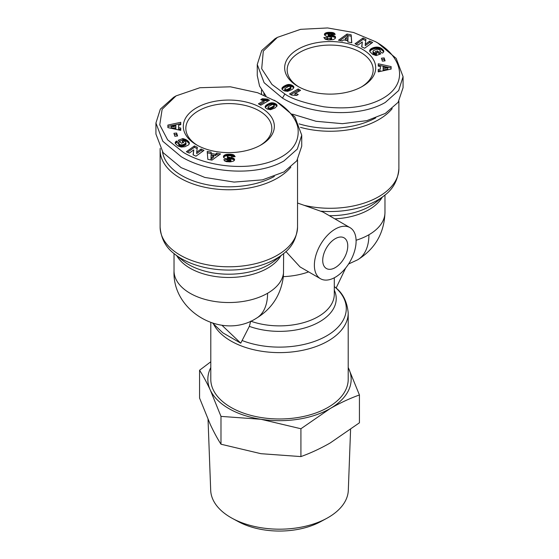 <?xml version="1.0" encoding="UTF-8"?>
<svg xmlns="http://www.w3.org/2000/svg" width="559" height="559" viewBox="0 0 559 559"><rect width="100%" height="100%" fill="white"/><g stroke="black" fill="none" stroke-linecap="round" stroke-linejoin="round"><path stroke-width="0.84" d="M276.523 101.556L257.65 92.738L230.413 86.806L199.87 87.735L176.071 95.882L162.138 109.291L159.755 124.86L167.623 139.841L183.52 152.495C207.075 166.799 250.271 172.193 278.158 158.616C292.986 151.356 299.575 141.148 297.94 128.004C295.32 114.588 282.134 104.624 274.134 100.18L276.516 101.556L294.873 116.95L301.734 135.159L297.318 149.071L283.972 160.929C255.589 177.427 206.578 172.354 181.137 156.625L162.809 141.266L155.926 123.022L155.926 134.041L163.053 152.6L181.137 167.644L204.783 177.427L234.095 182.087L262.541 179.844L283.972 171.941L296.78 160.852L301.734 146.178L301.734 135.159M283.322 276.642L283.189 277.83C280.471 295.599 271.478 309.106 256.225 318.351A54.796 31.639 60 0 0 267.579 293.265A54.796 31.639 0 0 0 283.497 273.099L283.322 276.642A54.796 31.639 0 0 0 308.631 271.877M212.86 323.319L222.866 332.85L240.754 343.17L221.951 325.261M284.866 93.989L271.967 84.472L261.696 68.743L263.303 51.114L277.411 37.369L300.637 29.327L327.609 27.95L353.554 32.492L375.48 41.673C402.326 56.089 410.327 84.234 380.791 99.46C365.831 107.035 346.936 109.494 324.101 106.832C304.879 103.226 291.798 98.943 284.866 93.989L282.484 98.118L264.114 82.711L257.266 64.516L261.71 50.569L275.028 38.746L277.411 37.369M197.558 145.438A42.994 24.827 180 0 1 185.833 128.402A42.994 24.827 180 0 1 212.378 105.469A42.994 24.827 180 0 1 259.229 110.85A42.994 24.827 180 0 1 271.828 128.402A42.994 24.827 180 0 1 260.103 145.438M196.635 144.928L196.635 144.928A45.524 26.287 180 0 1 196.635 107.754A45.524 26.287 180 0 1 261.018 107.754A45.524 26.287 180 0 1 261.018 144.928A45.524 26.287 180 0 1 196.635 144.928M162.508 151.88A66.605 38.452 0 0 0 181.731 175.554A66.605 38.452 0 0 0 274.385 176.42M160.181 148.415A68.708 39.668 0 0 0 160.119 150.091A68.708 39.668 0 0 0 180.243 178.139A68.708 39.668 0 0 0 290.841 167.169M314.375 265.218A29.508 17.036 -60 0 1 327.253 235.521A29.508 17.036 -60 0 1 349.99 227.618A29.508 17.036 -60 0 1 356.104 241.125A29.508 17.036 -60 0 1 343.226 270.822A29.508 17.036 -60 0 1 320.482 278.724A29.508 17.036 -60 0 1 314.375 265.218M349.99 227.618L322.997 212.029L304.124 205.321A68.708 39.668 0 0 0 398.881 168.608L398.881 101.242M297.535 203.022L304.124 205.321M392.187 108.656A68.708 39.668 180 0 1 378.757 119.626A68.708 39.668 180 0 1 300.476 127.354M322.718 260.396A17.706 10.223 120 0 0 326.386 268.502A17.706 10.223 120 0 0 340.033 263.757A17.706 10.223 120 0 0 347.761 245.939A17.706 10.223 120 0 0 344.092 237.841A17.706 10.223 120 0 0 330.446 242.578A17.706 10.223 120 0 0 322.718 260.396M210.792 322.641L210.792 379.309A68.708 39.668 0 0 0 230.916 407.364A68.708 39.668 0 0 0 305.794 415.959A68.708 39.668 0 0 0 348.208 379.309L348.208 312.949A68.708 39.668 0 0 1 305.794 349.599A68.708 39.668 0 0 1 230.916 340.997A68.708 39.668 0 0 1 213.447 323.871M362.365 86.414A45.524 26.287 180 0 1 297.982 86.414A45.524 26.287 180 0 1 297.982 49.248A45.524 26.287 180 0 1 362.365 49.241A45.524 26.287 180 0 1 362.365 86.414L362.365 86.414M361.442 86.931A42.994 24.827 0 0 0 373.167 69.896A42.994 24.827 0 0 0 360.576 52.343A42.994 24.827 0 0 0 299.771 52.343A42.994 24.827 0 0 0 287.172 69.896A42.994 24.827 0 0 0 298.897 86.931M208.039 419.446L210.694 490.313A68.82 39.731 0 0 0 230.839 517.55A68.82 39.731 0 0 0 232.397 518.424A68.82 39.731 0 0 0 326.603 518.424A68.82 39.731 0 0 0 328.161 517.55A68.82 39.731 0 0 0 348.306 490.313L350.584 429.536M232.397 518.424L238.344 521.645A60.134 34.714 0 0 0 320.656 521.645L326.603 518.424M230.727 161.817L226.563 161.677L224.606 160.894L223.838 159.657L227.59 159.525L228.212 160.258L229.532 160.489L230.93 159.902L224.522 158.246L223.663 157.519L223.46 156.38L224.096 155.416L225.906 154.529L230.608 154.228L233.662 154.913L235.164 156.646L231.573 156.848C231.726 156.108 230.881 155.702 229.05 155.647L227.366 156.157L227.716 156.932L232.803 157.98L234.577 159.42L233.683 161.034L230.727 161.817M193.079 154.843L193.742 149.882L189.298 153.096L186.364 151.748L194.392 145.941L197.327 147.29L196.677 152.216L201.086 149.029L204.007 150.378L195.978 156.178L193.079 154.843M174.848 136.263L173.926 133.308L176.644 133.028L177.566 135.977L174.848 136.263M167.889 125.083L180.76 122.302L180.753 124.706L178.628 125.076L178.621 127.683L180.746 128.046L180.739 130.387L167.882 127.585L167.889 125.083L167.889 127.585M177.902 145.99L175.295 143.411L175.351 142.189L176.518 141.036L179.173 142.678L178.733 143.733L180.466 144.893L183.163 144.676L185.895 143.195L185.553 141.825L183.352 140.763L182.332 141.148L183.771 142.433L181.521 143.272L178.195 140.295L182.807 138.576L186.671 140.016L189.235 142.636L189.305 143.74L188.6 144.865L184.931 146.724L181.312 147.059L177.902 145.99M207.836 159.357L207.214 151.433L211.169 152.174L211.127 153.459L215.425 154.263L216.675 153.208L220.532 153.935L211.952 160.133L207.836 159.357M277.061 105.875L274.881 108.062L270.521 109.704L267.286 109.082L265.539 107.887L265.127 106.881L265.637 105.749L267.16 104.519L271.807 102.765L275.552 103.736L276.747 104.666L277.061 105.875M258.433 103.827L264.093 100.557A4.961 2.865 180 0 1 260.753 99.621L262.311 98.726L267.502 99.09L269.452 100.215L260.815 105.204L258.433 103.827M234.577 159.888L234.577 159.42M234.452 160.258L234.452 159.091M234.382 160.377L234.228 158.784M234.228 160.16L233.9 158.511M233.9 159.888L233.487 158.26M233.487 159.636L233.215 158.134M233.215 159.511L232.803 159.357L232.803 157.98M232.803 159.357L232.327 159.21L232.327 157.834M232.327 159.21L231.775 159.084L231.775 157.708M231.775 159.084L231.167 158.952L231.167 157.575M231.167 158.952L230.497 158.84L230.497 157.463M230.497 158.84L229.246 158.665L229.246 157.289M229.246 158.665L228.554 158.546L228.554 157.17M228.554 158.546L228.051 158.428L228.051 157.051M228.051 158.428L227.716 156.932M227.716 158.309L227.422 156.723M227.422 158.099L227.282 156.366M234.382 156.688L234.382 155.444M234.235 156.695L234.046 155.164M234.046 156.548L233.662 154.913M233.662 156.289L233.264 154.724M233.264 156.101L232.858 155.961L232.858 154.584M232.858 155.961L232.383 155.842L232.383 154.466M232.383 155.842L231.852 155.737L231.852 154.361M231.852 155.737L231.265 155.661L231.265 154.284M231.265 155.661L230.608 155.605L230.608 154.228M230.608 155.605L229.889 155.57L229.889 154.193M229.889 155.57L229.113 155.563L229.113 154.186M229.113 155.563L228.945 154.186M228.945 155.563L228.261 155.584L228.261 154.2M228.261 155.584L227.632 155.619L227.632 154.242M227.632 155.619L227.052 155.681L227.052 154.305M227.052 155.681L226.514 155.765L226.514 154.389M226.514 155.765L226.018 155.877L226.018 154.501M226.018 155.877L225.906 154.529M225.906 155.905L225.368 156.073L225.368 154.696M225.368 156.073L224.879 156.282L224.879 154.906M224.879 156.282L224.459 156.52L224.459 155.143M224.459 156.52L224.103 156.793L224.103 155.416L223.803 157.1L223.803 155.723M223.586 157.372L223.586 156.045M223.46 157.016L223.46 156.38M230.895 160.035L230.895 161.411L230.93 159.902M230.895 161.411L230.581 161.691L230.581 160.314M230.581 161.691L230.182 161.81L230.182 160.433M230.182 161.81L229.532 161.865L229.532 160.489M229.525 161.865L229.288 160.475M229.288 161.858L228.68 161.782L228.68 160.405M228.68 161.782L228.212 161.635L228.212 160.258M228.212 161.635L228.058 160.174M228.058 161.551L227.765 159.895M227.765 161.272L227.59 159.525M227.59 160.901L224.753 160.999M193.253 154.92L193.742 149.882M202.847 151.216L201.086 150.406L201.086 149.029M201.086 150.406L196.677 153.592L196.677 152.216M197.152 148.589L194.392 147.317L194.392 145.941M194.392 147.317L187.531 152.279M176.644 133.028L176.644 134.405L174.345 134.642M177.147 136.019L176.644 134.405M180.76 123.679L167.889 126.46M180.746 129.422L178.621 129.059L178.621 127.683M189.34 143.488L189.34 143.055M189.319 143.621L189.319 142.936M189.235 143.922L189.235 142.636M189.221 143.97L189.096 142.321M189.096 143.698L188.893 142.007M188.893 143.383L188.642 141.679M188.642 143.055L188.341 141.343M188.341 142.72L187.978 141.001M187.978 142.377L187.838 140.875M187.838 142.252L187.454 140.561M187.454 141.937L187.069 140.274M187.069 141.651L186.671 140.016M186.671 141.392L186.273 139.778M186.273 141.154L185.861 139.575M185.861 140.952L185.539 139.429M185.539 140.805L185.099 140.63L185.099 139.254M185.099 140.63L184.603 140.456L184.603 139.079M184.603 140.456L184.051 140.288L184.051 138.912M184.051 140.288L183.457 140.113L183.457 138.737M183.457 140.113L182.807 139.953L182.807 138.576M182.807 139.953L179.278 141.266M182.688 142.838L182.332 141.148M185.937 143.125L185.937 144.501L186.028 142.804M185.937 144.501L185.895 143.195M185.895 144.571L185.693 143.446M185.693 144.823L185.392 145.074L185.392 143.698M185.392 145.074L184.987 145.326L184.987 143.949M184.987 145.326L184.47 145.571L184.47 144.194M184.47 145.571L183.862 145.822L183.862 144.446M183.862 145.822L183.799 144.467M183.799 145.843L183.163 146.053L183.163 144.676M183.163 146.053L182.576 146.206L182.576 144.83M182.576 146.206L182.017 146.311L182.017 144.935M182.017 146.311L181.5 146.353L181.5 144.977M181.5 146.353L181.011 146.346L181.011 144.97M181.011 146.346L180.466 146.269L180.466 144.893M180.466 146.269L179.956 146.116L179.956 144.739M179.956 146.116L179.516 145.899L179.516 144.522M179.516 145.899L179.125 144.243M179.125 145.619L178.943 144.061M178.943 145.438L178.733 143.733M178.733 145.109L178.663 143.418M178.663 143.747L176.518 142.412L176.518 141.036M176.518 142.412L176.162 142.657L176.162 141.28M176.162 142.657L175.819 142.957L175.819 141.581M175.819 142.957L175.547 141.881M175.351 143.53L175.351 142.189M175.267 143.3L175.267 142.37M207.326 152.831L211.127 153.543M219.023 155.025L216.675 154.584L216.675 153.208M216.675 154.584L215.425 155.64L215.425 154.263M215.425 155.64L211.127 154.836L211.127 153.459M276.978 106.119L276.978 105.022M276.901 106.287L276.747 104.666M276.747 106.042L276.684 104.596M276.684 105.972L276.405 104.323M276.405 105.7L276.027 104.03M276.027 105.406L275.552 105.113L275.552 103.736M275.552 105.113L275.133 103.506M275.133 104.882L274.602 104.645L274.602 103.268M274.602 104.645L274.071 104.449L274.071 103.073M274.071 104.449L273.54 104.302L273.54 102.926M273.54 104.302L273.002 104.205L273.002 102.828M273.002 104.205L272.464 104.149L272.464 102.772M272.464 104.149L271.926 104.142L271.926 102.765M271.926 104.142L271.807 102.765M271.807 104.142L271.339 104.191L271.339 102.814M271.339 104.191L270.87 104.267L270.87 102.891M270.87 104.267L270.381 104.393L270.381 103.017M270.381 104.393L269.871 104.554L269.871 103.177M269.871 104.554L269.347 104.757L269.347 103.38M269.347 104.757L268.802 104.994L268.802 103.618M268.802 104.994L268.243 105.274L268.243 103.897M268.243 105.274L267.663 105.595L267.663 104.219M267.663 105.595L267.614 104.247M267.614 105.623L267.16 105.896L267.16 104.519M267.16 105.896L266.748 106.175L266.748 104.799M266.748 106.175L266.37 106.455L266.37 105.078M266.37 106.455L266.042 106.727L266.042 105.351M266.042 106.727L265.986 105.406M265.986 106.783L265.637 107.125L265.637 105.749M265.637 107.125L265.385 106.07M265.232 107.377L265.232 106.371M265.176 107.251L265.176 106.524M259.621 104.519L264.093 101.934L264.093 100.557M268.264 100.906L267.502 100.466L267.502 99.09M267.502 100.466L266.943 100.564L266.943 99.188M266.943 100.564L266.343 100.634L266.343 99.257M266.343 100.634L265.735 100.655L265.735 99.278M265.735 100.655L265.113 100.641L265.113 99.264M265.113 100.641L264.7 100.606L264.7 99.229M264.7 100.606L264.155 100.536L264.155 99.16M264.155 100.536L263.575 100.424L263.575 99.048M263.575 100.424L262.961 100.278L262.961 98.901M262.961 100.278L262.311 100.103L262.311 98.726M176.071 95.882L173.688 97.259L160.335 109.124L155.926 123.022M175.847 128.556L175.847 125.551L171.215 126.362L171.215 127.738L175.847 128.556L175.847 125.551M210.967 159.301L213.741 157.009L213.741 155.633L211.057 155.129L210.967 159.301M267.957 107.377L268.096 109.061L270.374 109.194L273.959 107.076L274.273 105.071L272.457 104.449L268.551 106.517L267.957 107.377L268.816 108.02L268.816 109.396M171.215 126.362L175.847 127.179M210.967 157.924L213.741 155.633M268.306 109.215L268.306 107.838M268.096 109.061L268.096 107.684M274.183 106.811L274.273 105.071M274.148 106.86L274.183 105.434M273.959 107.076L274.148 105.483M273.658 107.328L273.959 105.7M273.274 107.614L273.658 105.951M272.778 107.929L272.778 106.552L273.274 106.238M272.191 108.285L272.191 106.909L272.778 106.552M271.695 108.565L271.695 107.188L272.191 106.909M271.185 108.83L271.185 107.454L271.695 107.188M270.745 109.04L270.745 107.663L271.185 107.454M270.374 109.194L270.745 107.663M270.325 109.208L270.374 107.817M269.717 109.375L269.717 107.999L270.325 107.831M269.186 109.424L269.186 108.048L269.717 107.999M268.816 108.02L269.186 108.048M285.915 251.522L300.05 266.929L320.482 278.724M261.612 94.198A68.708 39.668 180 0 1 261.465 91.578A68.708 39.668 180 0 1 261.521 89.908M283.63 253.541L283.497 273.099M375.725 117.907A66.605 38.452 180 0 1 299.114 123.874M264.232 95.268A66.605 38.452 180 0 1 263.848 93.374M250.739 321.125L249.342 326.358L240.754 343.17M336.106 288.102L345.665 268.02M334.296 286.557L334.883 287.026C342.681 292.832 347.118 301.476 348.208 312.949M375.48 41.673L377.863 43.05L396.177 58.395L403.074 76.653L403.074 87.665L398.127 102.339L385.312 113.435L366.83 120.653L342.429 123.679L316.024 121.282L292.525 114.134M266.014 96.036L259.537 86.03L257.266 75.528L257.266 64.516M210.792 367.563A71.657 41.373 0 0 0 210.282 390.021A71.657 41.373 0 0 0 260.955 419.278A71.657 41.373 0 0 0 330.173 408.566A71.657 41.373 0 0 0 348.718 368.605A71.657 41.373 0 0 0 348.208 367.563M403.074 76.653L398.679 90.537L385.312 102.423C357.187 118.878 307.96 113.882 282.484 98.118M210.792 361.778L199.57 370.24C203.113 375.739 206.683 382.335 210.282 390.021L220.987 416.385L260.955 419.278L300.917 428.753L330.173 408.566C340.012 402.962 349.759 398.427 359.43 394.968L348.208 367.515M220.987 416.385L220.987 444.216L260.955 453.691L300.917 456.584L300.917 428.753M199.57 370.24L199.57 398.071L210.282 424.442C213.88 432.121 217.451 438.717 220.987 444.216M359.43 394.968L359.43 422.8L330.173 442.987C320.335 448.591 310.58 453.125 300.917 456.584M328.273 32.352L332.437 32.492L334.394 33.274L335.162 34.518L331.41 34.644L330.788 33.91L329.468 33.68L328.07 34.267L334.478 35.923L335.337 36.649L335.54 37.788L334.897 38.76L333.094 39.64L328.392 39.941L325.338 39.256L323.836 37.523L327.427 37.32C327.274 38.068 328.119 38.466 329.95 38.522L331.634 38.019L331.284 37.243L326.197 36.188L324.423 34.749L324.975 33.386L326.701 32.59L328.273 32.352L328.273 33.729L327.686 33.792L327.686 32.415M365.921 39.326L365.258 44.287L369.702 41.073L372.636 42.421L364.608 48.228L361.673 46.879L362.323 41.953L357.914 45.146L354.993 43.798L363.022 37.991L365.921 39.326M384.152 57.912L385.074 60.861L382.356 61.141L381.434 58.192L384.152 57.912L384.152 59.289L381.853 59.527M391.111 69.085L378.24 71.866L378.247 69.463L380.372 69.092L380.379 66.486L378.254 66.13L378.261 63.782L391.118 66.584L391.111 69.085M381.098 48.179L383.705 50.757L383.733 51.798L382.838 52.888L382.482 53.133L379.827 51.491L380.337 50.75L379.484 49.646L376.983 49.241L373.608 50.471L373.063 51.044L373.16 52.008L375.648 53.405L376.668 53.028L375.229 51.735L377.479 50.897L380.805 53.874L376.193 55.593L372.727 54.391L369.765 51.533L369.813 50.1L370.708 49.024L373.51 47.613L377.101 47.075L381.098 48.179L381.098 49.555L380.686 47.941M351.164 34.812L351.786 42.736L347.831 41.995L347.873 40.709L343.575 39.906L342.325 40.961L338.468 40.234L347.048 34.036L351.164 34.812L351.164 36.188L347.048 35.413L347.048 34.036M281.939 88.294L284.119 86.107L288.479 84.465L291.714 85.087L293.461 86.289L293.873 87.288L293.363 88.42L291.84 89.65L287.661 91.355L284.398 90.9L282.316 89.573L281.939 88.294L281.939 88.874M300.567 90.341L294.907 93.612A4.961 2.865 180 0 1 298.247 94.548L296.689 95.442L291.498 95.079L289.548 93.954L298.185 88.965L300.567 90.341M329.621 32.303L329.621 33.68L328.916 33.694L328.916 32.317M328.916 33.694L328.273 33.729M327.686 33.792L327.162 33.868L327.162 32.492M327.162 33.868L326.701 33.966L326.701 32.59M326.701 33.966L326.267 34.092L326.267 32.715M326.267 34.092L325.75 34.288L325.75 32.911M325.75 34.288L325.317 34.511L325.317 33.135M325.317 34.511L324.975 34.763L324.975 33.386M324.975 34.763L324.87 33.491M324.604 35.154L324.604 33.806M324.444 34.805L324.444 34.134M331.634 38.019L331.634 39.396L331.718 37.802M331.634 39.396L331.27 39.668L331.27 38.291M331.27 39.668L331.117 38.361M331.117 39.738L330.6 39.857L330.6 38.48M330.6 39.857L329.95 39.899L329.95 38.522M329.95 39.899C328.119 39.843 327.274 39.444 327.427 38.697L327.427 37.32M327.427 38.697L324.765 38.85M335.505 37.886L335.505 36.978M335.393 38.145L335.337 36.649M335.337 38.026L335.072 36.335M335.072 37.712L334.862 36.167M334.862 37.544L334.478 35.923M334.478 37.306L334.002 37.083L334.002 35.706M334.002 37.083L333.43 36.894L333.43 35.517M333.43 36.894L333.269 35.469M333.269 36.845L332.857 36.74L332.857 35.364M332.857 36.74L332.36 36.642L332.36 35.266M332.36 36.642L331.801 36.538L331.801 35.161M331.801 36.538L331.173 36.44L331.173 35.063M331.173 36.44L330.474 36.342L330.474 34.965M330.474 36.342L329.384 36.195L329.384 34.819M329.384 36.195L328.734 36.083L328.734 34.707M328.734 36.083L328.364 34.588M328.364 35.965L328.315 34.56M328.315 35.937L328.07 34.267M334.918 34.525L334.918 33.868M334.694 34.532L334.694 33.554M334.394 34.539L334.394 33.274M334.247 34.546L334.044 33.03M334.044 34.406L333.625 34.204L333.625 32.827M333.625 34.204L333.402 32.743M333.402 34.12L332.947 33.987L332.947 32.611M332.947 33.987L332.437 33.868L332.437 32.492M332.437 33.868L331.878 33.792L331.878 32.415M331.878 33.792L331.263 33.729L331.263 32.352M331.263 33.729L330.586 33.687L330.586 32.31M330.586 33.687L329.866 33.68L329.866 32.303M369.702 41.073L369.702 42.449L365.258 45.663L365.258 44.287M365.747 40.625L363.022 39.368L363.022 37.991M363.022 39.368L356.153 44.329M361.848 46.956L362.323 41.953M371.469 43.267L369.702 42.449M384.655 60.903L384.152 59.289M378.247 69.463L378.24 71.866M391.111 67.96L378.261 65.158L378.261 63.782M378.261 65.158L378.254 66.13M380.372 69.092L380.379 66.486M380.372 70.469L378.247 70.839M381.909 48.759L381.909 50.135L381.504 48.451M381.504 49.828L381.098 49.555M380.686 49.318L380.274 47.739M380.274 49.115L379.861 48.954L379.861 47.578M379.861 48.954L379.386 48.794L379.386 47.417M379.386 48.794L378.834 48.661L378.834 47.284M378.834 48.661L378.261 48.549L378.261 47.173M378.261 48.549L377.688 48.486L377.688 47.11M377.688 48.486L377.101 48.451L377.101 47.075M377.101 48.451L376.5 48.458L376.5 47.082M376.5 48.458L376.319 47.089M376.319 48.465L375.76 48.507L375.76 47.131M375.76 48.507L375.194 48.584L375.194 47.208M375.194 48.584L374.628 48.689L374.628 47.312M374.628 48.689L374.069 48.829L374.069 47.452M374.069 48.829L373.51 48.989L373.51 47.613M373.51 48.989L372.951 49.178L372.951 47.801M372.951 49.178L372.902 47.822M372.902 49.199L372.378 49.416L372.378 48.039M372.378 49.416L371.889 49.639L371.889 48.263M371.889 49.639L371.449 49.877L371.449 48.5M371.449 49.877L371.057 50.135L371.057 48.759M371.057 50.135L370.708 50.401L370.708 49.024M370.708 50.401L370.4 50.68L370.4 49.304M370.4 50.68L370.254 49.451M370.254 50.827L370.002 49.779M370.002 51.155L369.813 50.1M369.695 51.302L369.695 50.436M379.722 54.279L377.479 52.273L377.479 50.897M377.479 52.273L376.312 52.707M375.648 53.405L375.648 54.782L376.668 54.405L376.668 53.028M375.648 54.782L375.32 53.308M375.32 54.684L374.782 54.502L374.782 53.126M374.782 54.502L374.348 54.314L374.348 52.937M374.348 54.314L374.292 52.909M374.292 54.286L373.866 54.041L373.866 52.665M373.866 54.041L373.496 52.385M373.496 53.762L373.447 52.343M373.447 53.72L373.16 52.008M373.16 53.385L373 51.687M373 53.063L372.972 51.365M380.337 51.805L380.337 50.75M380.323 51.791L380.323 50.862M380.155 51.694L380.155 51.183M383.795 51.519L383.795 51.114M383.705 51.868L383.705 50.757M383.67 51.931L383.67 50.68M383.642 52.001L383.523 50.415M383.523 51.791L383.306 50.128M383.306 51.505L383.034 49.807M383.034 51.183L382.698 49.458M382.698 50.834L382.293 49.087M382.293 50.464L381.909 50.135M351.674 42.715L351.164 36.188M347.048 35.413L339.977 40.521M347.873 42.002L347.873 40.709M282.064 87.938L282.064 89.209L282.057 87.952M293.824 87.602L293.824 86.938M293.678 86.575L293.685 87.966L293.692 86.596M293.678 87.952L293.461 86.289M293.461 87.665L293.168 85.995M293.168 87.372L292.783 85.702M292.783 87.078L292.301 86.778L292.301 85.401M292.301 86.778L292.252 85.373M292.252 86.75L291.714 86.463L291.714 85.087M291.714 86.463L291.176 86.24L291.176 84.863M291.176 86.24L290.645 86.051L290.645 84.675M290.645 86.051L290.114 85.925L290.114 84.549M290.114 85.925L289.583 85.848L289.583 84.472M289.583 85.848L289.052 85.813L289.052 84.437M289.052 85.813L288.528 85.841L288.528 84.465M288.528 85.841L288.479 84.465M288.479 85.841L288.011 85.904L288.011 84.528M288.011 85.904L287.529 86.009L287.529 84.633M287.529 86.009L287.04 86.142L287.04 84.765M287.04 86.142L286.536 86.31L286.536 84.933M286.536 86.31L286.012 86.512L286.012 85.136M286.012 86.512L285.474 86.757L285.474 85.38M285.474 86.757L284.929 87.029L284.929 85.653M284.929 87.029L284.37 87.344L284.37 85.967M284.37 87.344L284.119 86.107M284.119 87.484L283.699 87.756L283.699 86.379M283.699 87.756L283.315 88.043L283.315 86.659M283.315 88.043L282.952 88.329L282.952 86.945M282.952 88.329L282.623 88.622L282.623 87.246M282.623 88.622L282.581 87.288M282.581 88.664L282.281 88.993L282.281 87.616M294.907 93.612L294.907 94.988A4.961 2.865 180 0 1 296.906 95.316M299.379 91.026L298.185 90.341L298.185 88.965M298.185 90.341L290.736 94.639M383.153 68.617L383.153 69.994L387.785 69.183L387.785 67.807L383.153 66.989L383.153 68.617L387.785 67.807M345.259 38.536L345.259 39.913L347.943 40.416L348.033 36.244L345.259 38.536L347.943 39.039L348.033 36.244M284.727 89.098L284.873 90.782L286.907 90.991L290.729 88.776L290.904 86.484L288.626 86.352L285.041 88.469L284.873 89.405L286.543 89.719L289.583 88.252L291.043 86.792M347.943 40.416L347.943 39.039M290.925 88.532L290.925 87.155L290.911 88.56M290.729 88.776L290.729 87.4M290.449 89.028L290.449 87.651M290.065 89.314L290.065 87.938M289.583 89.629L289.583 88.252M289.003 89.978L289.003 88.602M288.954 90.006L288.954 88.629M288.353 90.341L288.353 88.965M287.808 90.614L287.808 89.237M287.326 90.831L287.326 89.454M286.907 90.991L286.907 89.615M286.543 91.096L286.543 89.719M286.138 91.159L286.138 89.782M285.586 91.131L285.586 89.754M285.104 90.949L285.104 89.573M284.873 90.782L284.873 89.405M160.119 150.091L160.119 227.122A68.708 39.668 0 0 0 180.243 255.17A68.708 39.668 0 0 0 255.121 263.771A68.708 39.668 0 0 0 297.535 227.122C296.584 238.7 291.763 247.658 283.071 253.996A66.78 38.557 0 0 1 181.605 258.768A66.78 38.557 0 0 1 174.59 253.996L182.751 260.557A56.725 32.75 0 0 0 188.718 264.61A56.725 32.75 0 0 0 274.902 260.557L283.071 253.996M256.225 318.351C222.105 340.256 172.102 311.377 174.031 270.898A54.796 31.639 0 0 0 190.081 293.265A54.796 31.639 0 0 0 267.579 293.265M357.571 259.844C375.152 248.902 384.285 233.082 384.969 212.385A54.796 31.639 180 0 1 368.919 234.759A54.796 31.639 60 0 1 357.571 259.844L348.571 264.002M176.805 255.777A54.796 31.639 0 0 0 190.081 268.208A54.796 31.639 0 0 0 280.849 255.777M249.342 326.358A56.725 32.75 -0 0 0 319.608 321.774A56.725 32.75 -0 0 0 334.296 290.149M250.739 321.166A54.796 31.639 0 0 0 318.246 316.611A54.796 31.639 0 0 0 334.296 294.237L334.296 277.781M229.749 158.735L229.749 157.358M233.613 156.268L233.613 154.892M329.335 215.69A56.725 32.75 0 0 0 376.249 202.051L384.41 195.482A66.78 38.557 180 0 1 321.229 211.197M368.919 234.759A54.796 31.639 180 0 1 356.09 240.258M382.195 197.264A54.796 31.639 180 0 1 334.806 218.848M242.075 340.501A66.78 38.557 0 0 0 326.722 335.833A66.78 38.557 0 0 0 334.813 286.963M329.698 36.237L329.698 34.861M297.535 227.122L297.535 159.748M174.031 270.898L174.031 253.541M160.119 227.122C161.076 238.7 165.897 247.658 174.59 253.996M261.465 94.143L261.465 91.578M398.881 168.608C397.924 180.187 393.103 189.145 384.41 195.482M384.969 212.385L384.969 195.028"/></g></svg>
